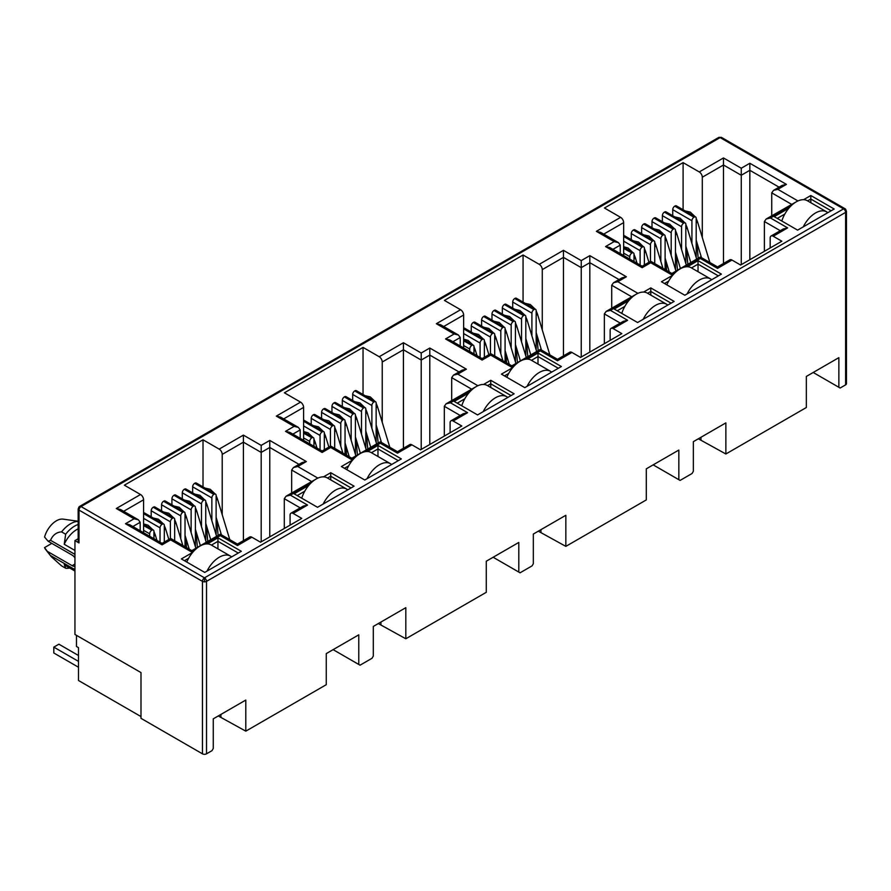 <?xml version="1.0" encoding="UTF-8"?>
<svg xmlns="http://www.w3.org/2000/svg" width="891" height="891" viewBox="0 0 891 891"><rect width="100%" height="100%" fill="white"/><g stroke="black" fill="none" stroke-linecap="round" stroke-linejoin="round"><path stroke-width="1.34" d="M844.946 208.694L721.565 137.459A2.873 1.659 120 0 0 720.128 137.593L843.577 208.873A2.873 1.659 -60 0 1 845.013 208.728L846.45 211.212A2.873 1.659 180 0 1 845.604 212.392A2.873 1.659 -120 0 0 843.577 208.873L204.484 577.847A2.873 1.659 120 0 0 202.457 581.366L202.457 753.831L140.99 718.335L140.99 672.582L74.944 634.448L74.944 540.592L78.163 538.732M204.484 577.847A2.873 1.659 60 0 1 206.523 581.366A2.873 1.659 180 0 1 204.484 581.845L204.484 577.847L81.036 506.567L720.128 137.593A2.873 1.659 -120 0 0 718.692 137.459L79.6 506.433A2.873 1.659 60 0 1 81.036 506.567A2.873 1.659 120 0 0 79.009 510.086A2.873 1.659 180 0 1 78.163 508.917L78.163 541.773A2.873 1.659 -0 0 0 79.009 542.942L74.944 540.592M74.944 557.833A6.471 3.731 -120 0 0 72.149 555.115L48.147 541.26L50.531 540.291C52.847 534.99 56.534 532.183 61.59 531.882L65.656 534.232L64.241 544.29L74.944 550.46M846.45 211.212L846.45 383.676A2.873 1.659 180 0 1 845.604 384.856L840.124 388.019L813.193 372.471M838.854 387.284L838.854 357.659L806.344 376.436L806.344 407.521L725.864 453.987L725.864 422.891L693.354 441.669L693.354 471.294L692.084 473.489L680.1 480.416L678.831 479.681L678.831 450.055L646.309 468.822L646.309 499.918L565.841 546.372L565.841 515.288L533.33 534.054L533.33 563.68L532.061 565.885L520.066 572.802L518.796 572.067L518.796 542.441L486.286 561.219L486.286 592.303L405.817 638.769L405.817 607.673L373.307 626.451L373.307 656.066L372.037 658.271L360.042 665.187L358.772 664.463L358.772 634.837L326.262 653.604L326.262 684.7L245.793 731.155L245.793 700.07L213.272 718.837L213.272 748.462L212.002 750.656L206.523 753.831A2.873 1.659 180 0 1 202.457 753.831M725.864 453.987L698.332 438.784M700.972 439.608L700.972 437.269M678.831 479.681L653.17 464.868M565.841 546.372L538.309 531.181M540.948 532.005L540.948 529.655M518.796 572.067L493.146 557.254M405.817 638.769L378.285 623.566M380.925 624.391L380.925 622.052M358.772 664.463L333.123 649.65M245.793 731.155L218.262 715.963M220.901 716.787L220.901 714.437M764.378 251.318L764.378 221.514L780.282 230.691M698.165 258.279L696.907 242.541M683.096 209.741L683.096 162.619L699.246 171.941A4.31 2.484 60 0 1 702.297 177.22L702.297 237.518M623.655 255.539L623.655 222.627A4.31 2.484 -120 0 0 620.604 217.348L604.454 208.015L683.096 162.619M604.354 343.703L604.354 313.899L620.259 323.088M538.142 350.664L536.883 334.927M523.062 302.138L523.062 255.004L539.222 264.337A4.31 2.484 60 0 1 542.274 269.617L542.274 329.915M463.632 347.935L463.632 315.013A4.31 2.484 -120 0 0 460.58 309.734L444.42 300.412L523.062 255.004M444.319 436.1L444.319 406.296L460.235 415.473M378.118 443.061L376.86 427.312M363.038 394.524L363.038 347.401L379.198 356.723A4.31 2.484 60 0 1 382.239 362.002L382.239 422.301M303.597 440.321L303.597 407.41A4.31 2.484 -120 0 0 300.557 402.131L284.396 392.797L363.038 347.401M284.296 528.486L284.296 498.682L300.2 507.87M218.095 535.446L216.836 519.709M203.014 486.92L203.014 439.786L219.164 449.109A4.31 2.484 60 0 1 222.215 454.388L222.215 514.697M143.574 532.718L143.574 499.795A4.31 2.484 -120 0 0 140.522 494.516L124.372 485.194L203.014 439.786M323.511 476.863L330.728 472.698L354.095 486.185L317.519 507.302L294.153 493.814L308.787 485.361M803.593 199.684L810.81 195.519L834.176 209.017L797.601 230.134L774.234 216.647L788.858 208.193M687.462 266.743L698.032 260.64L721.398 274.127L684.823 295.244L661.456 281.756L672.727 275.241M770.169 247.965L770.169 237.997A4.31 2.484 60 0 1 771.06 236.026A4.31 2.484 60 0 1 773.221 236.238L781.852 241.227L740.599 265.039L731.968 260.049A4.31 2.484 -120 0 0 729.807 259.838L717.533 266.921L700.371 257.009L671.87 273.459L650.731 261.263L642.144 266.22L609.878 247.587L605.568 246.562L614.155 241.606L618.465 242.63L620.247 245.125L620.247 253.579M610.146 340.362L610.146 330.383A4.31 2.484 60 0 1 611.037 328.411A4.31 2.484 60 0 1 613.186 328.623L621.829 333.613L580.576 357.425L571.933 352.446A4.31 2.484 -120 0 0 569.783 352.223L557.51 359.318L540.336 349.395L511.835 365.856L490.707 353.649L482.12 358.605L449.855 339.983L445.545 338.948L454.132 333.991L458.442 335.027L460.224 337.511L460.224 345.964M527.439 359.129L537.997 353.025L561.375 366.524L524.799 387.641L501.421 374.142L512.704 367.638M643.569 292.081L650.786 287.916L674.153 301.403L637.577 322.52L614.2 309.032L628.834 300.59M450.111 432.748L450.111 422.78A4.31 2.484 60 0 1 451.002 420.797A4.31 2.484 60 0 1 453.163 421.02L461.805 425.998L420.552 449.821L411.909 444.832A4.31 2.484 -120 0 0 409.76 444.62L397.486 451.704L380.312 441.791L351.811 458.241L330.684 446.046L322.096 451.002L289.831 432.369L285.521 431.344L294.097 426.377L298.407 427.413L300.2 429.908L300.2 438.361M367.404 451.514L377.973 445.422L401.34 458.91L364.764 480.026L341.398 466.539L352.68 460.023M483.546 384.466L490.752 380.301L514.129 393.8L477.543 414.916L454.176 401.418L468.811 392.976M290.087 525.144L290.087 515.165A4.31 2.484 60 0 1 290.978 513.194A4.31 2.484 60 0 1 293.139 513.405L301.771 518.395L260.528 542.207L251.886 537.217A4.31 2.484 -120 0 0 249.725 537.006L237.463 544.089L220.289 534.177L191.788 550.638L170.649 538.431L162.062 543.387L129.796 524.766L125.486 523.73L134.073 518.774L138.383 519.798L140.177 522.293L140.177 530.746M207.38 543.911L217.95 537.808L241.316 551.295L204.741 572.423L181.374 558.924L192.645 552.42M731.968 260.049L717.533 268.38C717.533 266.487 717.533 266.487 717.533 268.38C717.533 266.487 717.533 266.487 717.533 268.38L700.371 258.468C700.371 256.563 700.371 256.563 700.371 258.468L685.925 266.81M771.06 236.026L783.334 228.931L787.644 227.907L773.221 236.238M790.406 206.489L770.47 217.994L766.16 219.019L764.378 221.514M140.99 716.576L78.497 680.501L78.497 647.657L76.47 646.476L76.47 635.339M699.246 171.941L723.481 157.952L723.481 263.491M672.727 215.733L672.727 209.663L691.928 220.745L691.928 243.51M691.928 220.745A2.873 1.659 -60 0 1 693.966 217.226L694.167 217.114A2.873 1.659 -60 0 1 695.604 216.97L676.403 205.877A2.873 1.659 120 0 0 674.966 206.021L674.765 206.144A2.873 1.659 120 0 0 672.727 209.663M623.655 241.16L640.117 250.661A2.873 1.659 -60 0 1 642.144 247.141L642.344 247.03A2.873 1.659 -60 0 1 643.781 246.885L624.58 235.803A2.873 1.659 120 0 0 623.655 235.725M631.274 239.668L631.274 233.598L650.475 244.68L650.475 261.408M650.475 244.68A2.873 1.659 -60 0 1 652.513 241.16L652.713 241.049A2.873 1.659 -60 0 1 654.15 240.904L634.949 229.811A2.873 1.659 120 0 0 633.512 229.956L633.312 230.078A2.873 1.659 120 0 0 631.274 233.598M641.643 233.676L641.643 227.617L660.844 238.699L660.844 261.453M660.844 238.699A2.873 1.659 -60 0 1 662.871 235.179L663.082 235.057A2.873 1.659 -60 0 1 664.519 234.923L645.307 223.83A2.873 1.659 120 0 0 643.87 223.975L643.67 224.087A2.873 1.659 120 0 0 641.643 227.617M652 227.695L652 221.625L671.201 232.718L671.201 255.472M671.201 232.718A2.873 1.659 -60 0 1 673.24 229.199L673.44 229.076A2.873 1.659 -60 0 1 674.877 228.931L655.676 217.85A2.873 1.659 120 0 0 654.239 217.994L654.039 218.106A2.873 1.659 120 0 0 652 221.625M662.369 221.714L662.369 215.644L681.57 226.737L681.57 249.491M681.57 226.737A2.873 1.659 -60 0 1 683.597 223.207L683.809 223.095A2.873 1.659 -60 0 1 685.246 222.95L666.034 211.869A2.873 1.659 120 0 0 664.597 212.013L664.396 212.125A2.873 1.659 120 0 0 662.369 215.644M571.933 352.446L557.51 360.766C557.51 358.873 557.51 358.873 557.51 360.766C557.51 358.873 557.51 358.873 557.51 360.766L540.336 350.854C540.336 348.96 540.336 348.96 540.336 350.854L525.89 359.196M611.037 328.411L623.31 321.328L627.62 320.292L613.186 328.623M630.371 298.875L610.446 310.38L606.136 311.416L604.354 313.899M539.222 264.337L563.457 250.338L563.457 355.877M512.704 308.119L512.704 302.049L531.905 313.142L531.905 335.896M531.905 313.142A2.873 1.659 -60 0 1 533.943 309.623L534.143 309.5A2.873 1.659 -60 0 1 535.58 309.355L516.379 298.273A2.873 1.659 120 0 0 514.942 298.418L514.731 298.53A2.873 1.659 120 0 0 512.704 302.049M463.632 333.557L480.093 343.057A2.873 1.659 -60 0 1 482.12 339.538L482.321 339.415A2.873 1.659 -60 0 1 483.757 339.282L464.556 328.189A2.873 1.659 120 0 0 463.632 328.111M471.25 332.053L471.25 325.983L490.451 337.076L490.451 353.794M490.451 337.076A2.873 1.659 -60 0 1 492.478 333.557L492.69 333.434A2.873 1.659 -60 0 1 494.126 333.29L474.925 322.208A2.873 1.659 120 0 0 473.489 322.353L473.277 322.464A2.873 1.659 120 0 0 471.25 325.983M481.608 326.073L481.608 320.003L500.82 331.084L500.82 353.85M500.82 331.084A2.873 1.659 -60 0 1 502.847 327.565L503.047 327.454A2.873 1.659 -60 0 1 504.484 327.309L485.283 316.227A2.873 1.659 120 0 0 483.846 316.361L483.646 316.483A2.873 1.659 120 0 0 481.608 320.003M491.977 320.081L491.977 314.022L511.178 325.104L511.178 347.858M511.178 325.104A2.873 1.659 -60 0 1 513.216 321.584L513.416 321.473A2.873 1.659 -60 0 1 514.853 321.328L495.652 310.235A2.873 1.659 120 0 0 494.215 310.38L494.004 310.502A2.873 1.659 120 0 0 491.977 314.022M502.335 314.1L502.335 308.03L521.547 319.123L521.547 341.877M521.547 319.123A2.873 1.659 -60 0 1 523.574 315.603L523.774 315.481A2.873 1.659 -60 0 1 525.211 315.347L506.01 304.254A2.873 1.659 120 0 0 504.573 304.399L504.373 304.51A2.873 1.659 120 0 0 502.335 308.03M411.909 444.832L397.486 453.163C397.486 451.258 397.486 451.258 397.486 453.163C397.486 451.258 397.486 451.258 397.486 453.163L380.312 443.25C380.312 441.346 380.312 441.346 380.312 443.25L365.867 451.581M451.002 420.797L463.275 413.714L467.586 412.689L453.163 421.02M470.348 391.26L450.423 402.777L446.113 403.801L444.319 406.296M379.198 356.723L403.423 342.734L403.423 448.273M352.68 400.505L352.68 394.446L371.881 405.528L371.881 428.281M371.881 405.528A2.873 1.659 -60 0 1 373.908 402.008L374.12 401.897A2.873 1.659 -60 0 1 375.556 401.752L356.344 390.659A2.873 1.659 120 0 0 354.908 390.804L354.707 390.926A2.873 1.659 120 0 0 352.68 394.446M303.597 425.943L320.058 435.443A2.873 1.659 -60 0 1 322.096 431.923L322.297 431.812A2.873 1.659 -60 0 1 323.734 431.667L304.533 420.585A2.873 1.659 120 0 0 303.597 420.507M311.226 424.439L311.226 418.38L330.427 429.462L330.427 446.191M330.427 429.462A2.873 1.659 -60 0 1 332.454 425.943L332.655 425.831A2.873 1.659 -60 0 1 334.103 425.686L314.891 414.593A2.873 1.659 120 0 0 313.454 414.738L313.253 414.861A2.873 1.659 120 0 0 311.226 418.38M321.584 418.458L321.584 412.388L340.785 423.481L340.785 446.235M340.785 423.481A2.873 1.659 -60 0 1 342.823 419.962L343.024 419.839A2.873 1.659 -60 0 1 344.461 419.694L325.26 408.613A2.873 1.659 120 0 0 323.823 408.757L323.622 408.869A2.873 1.659 120 0 0 321.584 412.388M331.953 412.477L331.953 406.407L351.154 417.5L351.154 440.254M351.154 417.5A2.873 1.659 -60 0 1 353.181 413.981L353.393 413.858A2.873 1.659 -60 0 1 354.83 413.714L335.617 402.632A2.873 1.659 120 0 0 334.181 402.777L333.98 402.888A2.873 1.659 120 0 0 331.953 406.407M342.311 406.496L342.311 400.427L361.512 411.508L361.512 434.273M361.512 411.508A2.873 1.659 -60 0 1 363.55 407.989L363.751 407.878A2.873 1.659 -60 0 1 365.187 407.733L345.986 396.651A2.873 1.659 120 0 0 344.55 396.785L344.349 396.907A2.873 1.659 120 0 0 342.311 400.427M251.886 537.217L237.463 545.548C237.463 543.655 237.463 543.655 237.463 545.548C237.463 543.655 237.463 543.655 237.463 545.548L220.289 535.636C220.289 533.742 220.289 533.742 220.289 535.636L205.843 543.978M290.978 513.194L303.252 506.11L307.562 505.074L293.139 513.405M310.324 483.657L290.388 495.162L286.078 496.198L284.296 498.682M219.164 449.109L243.399 435.12L243.399 540.659M192.645 492.901L192.645 486.831L211.858 497.924L211.858 520.678M211.858 497.924A2.873 1.659 -60 0 1 213.885 494.405L214.085 494.282A2.873 1.659 -60 0 1 215.522 494.137L196.321 483.056A2.873 1.659 120 0 0 194.884 483.2L194.684 483.312A2.873 1.659 120 0 0 192.645 486.831M143.574 518.328L160.035 527.84A2.873 1.659 -60 0 1 162.062 524.32L162.273 524.198A2.873 1.659 -60 0 1 163.71 524.053L144.509 512.971A2.873 1.659 120 0 0 143.574 512.893M151.192 516.836L151.192 510.766L170.404 521.848L170.404 538.576M170.404 521.848A2.873 1.659 -60 0 1 172.431 518.328L172.631 518.217A2.873 1.659 -60 0 1 174.068 518.072L154.867 506.99A2.873 1.659 120 0 0 153.43 507.124L153.23 507.246A2.873 1.659 120 0 0 151.192 510.766M161.561 510.855L161.561 504.785L180.762 515.867L180.762 538.632M180.762 515.867A2.873 1.659 -60 0 1 182.8 512.347L183 512.236A2.873 1.659 -60 0 1 184.437 512.091L165.236 500.998A2.873 1.659 120 0 0 163.799 501.143L163.588 501.265A2.873 1.659 120 0 0 161.561 504.785M171.918 504.863L171.918 498.804L191.131 509.886L191.131 532.64M191.131 509.886A2.873 1.659 -60 0 1 193.158 506.366L193.358 506.244A2.873 1.659 -60 0 1 194.795 506.11L175.594 495.017A2.873 1.659 120 0 0 174.157 495.162L173.957 495.285A2.873 1.659 120 0 0 171.918 498.804M182.287 498.882L182.287 492.812L201.489 503.905L201.489 526.659M201.489 503.905A2.873 1.659 -60 0 1 203.527 500.386L203.727 500.263A2.873 1.659 -60 0 1 205.164 500.118L185.963 489.036A2.873 1.659 120 0 0 184.526 489.181L184.314 489.293A2.873 1.659 120 0 0 182.287 492.812M330.728 472.698L330.728 476.217L351.054 487.945M297.204 495.574L304.755 491.208M327.554 478.055L330.728 476.217L330.728 479.881M810.81 195.519L810.81 199.038L831.125 210.777M777.275 218.406L784.837 214.04M807.625 200.876L810.81 199.038L810.81 202.714M698.032 260.64L698.032 264.159L718.346 275.887M664.497 283.516L668.707 281.088M691.494 267.924L698.032 264.159L698.032 271.699M795.93 202.012L766.16 219.019M723.481 157.952L741.256 168.221L749.843 163.265L786.419 184.381L777.843 189.338L773.533 190.362L771.74 192.857L791.609 204.329M786.419 184.381L782.109 185.406L773.533 190.362M749.843 163.265L749.843 259.704M741.256 168.221L741.256 264.66M614.155 241.606L596.369 231.337L600.679 232.362L618.465 242.63M674.264 273.537L671.87 274.918C671.87 273.025 671.87 273.025 671.87 274.918C671.87 273.025 671.87 273.025 671.87 274.918L650.731 262.722C650.731 260.818 650.731 260.818 650.731 262.722L642.144 267.679C642.144 265.774 642.144 265.774 642.144 267.679C642.144 265.774 642.144 265.774 642.144 267.679L605.568 246.562M635.907 294.398L606.136 311.416M563.457 250.338L581.233 260.606L589.82 255.65L626.395 276.767L617.808 281.723L613.498 282.759L611.716 285.243L631.585 296.714M626.395 276.767L622.085 277.803L613.498 282.759M589.82 255.65L589.82 352.09M581.233 260.606L581.233 357.046M454.132 333.991L436.345 323.723L440.655 324.758L458.442 335.027M514.241 365.923L511.835 367.315C511.835 365.41 511.835 365.41 511.835 367.315C511.835 365.41 511.835 365.41 511.835 367.315L490.707 355.108C490.707 353.215 490.707 353.215 490.707 355.108L482.12 360.064C482.12 358.171 482.12 358.171 482.12 360.064C482.12 358.171 482.12 358.171 482.12 360.064L445.545 338.948M537.997 353.025L537.997 356.545L558.323 368.284M504.473 375.902L508.672 373.474M531.47 360.32L537.997 356.545L537.997 364.085M650.786 287.916L650.786 291.435L671.101 303.163M617.251 310.792L624.814 306.426M647.601 293.273L650.786 291.435L650.786 295.11M475.872 386.783L446.113 403.801M403.423 342.734L421.209 353.003L429.796 348.036L466.372 369.164L457.785 374.12L453.474 375.144L451.692 377.639L471.562 389.111M466.372 369.164L462.061 370.188L453.474 375.144M429.796 348.036L429.796 444.486M421.209 353.003L421.209 449.443M294.097 426.377L276.321 416.119L280.632 417.144L298.407 427.413M354.217 458.319L351.811 459.7C351.811 457.807 351.811 457.807 351.811 459.7C351.811 457.807 351.811 457.807 351.811 459.7L330.684 447.505C330.684 445.6 330.684 445.6 330.684 447.505L322.096 452.461C322.096 450.556 322.096 450.556 322.096 452.461C322.096 450.556 322.096 450.556 322.096 452.461L285.521 431.344M377.973 445.422L377.973 448.941L398.299 460.669M344.449 468.298L348.648 465.87M371.447 452.706L377.973 448.941L377.973 456.482M490.752 380.301L490.752 383.821L511.078 395.559M457.228 403.178L464.779 398.823M487.577 385.658L490.752 383.821L490.752 387.496M315.848 479.18L286.078 496.198M243.399 435.12L261.186 445.389L269.773 440.432L306.348 461.549L297.761 466.505L293.451 467.541L291.658 470.025L311.538 481.496M306.348 461.549L302.038 462.585L293.451 467.541M269.773 440.432L269.773 536.872M261.186 445.389L261.186 541.828M134.073 518.774L116.298 508.505L120.608 509.541L138.383 519.798M194.193 550.705L191.788 552.097C191.788 550.192 191.788 550.192 191.788 552.097C191.788 550.192 191.788 550.192 191.788 552.097L170.649 539.89C170.649 537.997 170.649 537.997 170.649 539.89L162.062 544.846C162.062 542.953 162.062 542.953 162.062 544.846C162.062 542.953 162.062 542.953 162.062 544.846L125.486 523.73M217.95 537.808L217.95 541.327L238.276 553.055M184.415 560.684L188.625 558.256M211.412 545.103L217.95 541.327L217.95 548.867M771.74 215.8L771.74 192.857M143.574 530.301L149.677 533.82L149.677 536.237M164.3 542.096L164.3 525.378A2.873 1.659 -60 0 0 163.71 524.053M185.027 546.729L185.027 513.405A2.873 1.659 -60 0 0 184.437 512.091M186.531 547.597L185.74 537.663M205.754 540.737L205.754 501.444A2.873 1.659 -60 0 0 205.164 500.118M207.726 541.427L206.467 525.69M303.597 437.904L309.7 441.435L309.7 443.841M324.324 449.71L324.324 432.981A2.873 1.659 -60 0 0 323.734 431.667M345.051 454.343L345.051 421.02A2.873 1.659 -60 0 0 344.461 419.694M346.566 455.212L345.764 445.266M365.778 448.34L365.778 409.047A2.873 1.659 -60 0 0 365.187 407.733M367.749 449.042L366.491 433.304M463.632 345.519L469.724 349.038L469.724 351.455M484.359 357.313L484.359 340.596A2.873 1.659 -60 0 0 483.757 339.282M505.086 361.958L505.086 328.623A2.873 1.659 -60 0 0 504.484 327.309M506.589 362.826L505.787 352.881M525.813 355.955L525.813 316.661A2.873 1.659 -60 0 0 525.211 315.347M527.784 356.645L526.514 340.908M623.655 253.133L629.748 256.653L629.748 259.058M644.382 264.928L644.382 248.199A2.873 1.659 -60 0 0 643.781 246.885M665.109 269.561L665.109 236.238A2.873 1.659 -60 0 0 664.519 234.923M666.613 270.43L665.822 260.484M685.836 263.558L685.836 224.265A2.873 1.659 -60 0 0 685.246 222.95M687.807 264.259L686.549 248.522M696.194 257.577L696.194 218.284A2.873 1.659 -60 0 0 695.604 216.97M677.438 270.24L676.18 254.503M675.467 269.539L675.467 230.257A2.873 1.659 -60 0 0 674.877 228.931M654.74 263.58L654.74 242.218A2.873 1.659 -60 0 0 654.15 240.904M640.117 250.661L640.117 265.05M634.013 261.531L634.013 254.18A2.873 1.659 -60 0 0 633.423 252.866A2.873 1.659 -60 0 0 631.986 253.011L623.655 248.433M611.716 308.186L611.716 285.243M536.17 349.963L536.17 310.681A2.873 1.659 -60 0 0 535.58 309.355M517.415 362.637L516.156 346.889M515.443 361.935L515.443 322.642A2.873 1.659 -60 0 0 514.853 321.328M494.717 355.966L494.717 334.604A2.873 1.659 -60 0 0 494.126 333.29M480.093 343.057L480.093 357.436M473.99 353.916L473.99 346.577A2.873 1.659 -60 0 0 473.399 345.262A2.873 1.659 -60 0 0 471.963 345.407L463.632 340.83M451.692 400.582L451.692 377.639M376.147 442.359L376.147 403.066A2.873 1.659 -60 0 0 375.556 401.752M357.391 455.023L356.133 439.285M355.42 454.321L355.42 415.028A2.873 1.659 -60 0 0 354.83 413.714M334.693 448.362L334.693 427.001A2.873 1.659 -60 0 0 334.103 425.686M320.058 435.443L320.058 449.821M313.966 446.302L313.966 438.962A2.873 1.659 -60 0 0 313.365 437.648A2.873 1.659 -60 0 0 311.928 437.793L303.597 433.215M291.658 492.968L291.658 470.025M216.123 534.745L216.123 495.452A2.873 1.659 -60 0 0 215.522 494.137M197.368 547.419L196.098 531.671M195.396 546.718L195.396 507.425A2.873 1.659 -60 0 0 194.795 506.11M174.669 540.748L174.669 519.386A2.873 1.659 -60 0 0 174.068 518.072M160.035 527.84L160.035 542.218M153.943 538.699L153.943 531.359A2.873 1.659 -60 0 0 153.341 530.045A2.873 1.659 -60 0 0 151.904 530.178L143.574 525.612M74.944 570.685L64.241 564.504A21.551 12.441 120 0 0 65.945 565.863L74.944 571.053M78.163 528.842A21.551 12.441 120 0 0 64.241 544.29M149.677 533.82A2.873 1.659 -60 0 1 151.704 530.301M309.7 441.435A2.873 1.659 -60 0 1 311.727 437.904M469.724 349.038A2.873 1.659 -60 0 1 471.751 345.519M629.748 256.653A2.873 1.659 -60 0 1 631.786 253.133M64.241 564.504L65.656 568.235A24.425 14.1 120 0 0 69.654 568.001M78.163 524.476A24.425 14.1 120 0 0 65.656 534.232M65.656 568.235L61.59 565.896L51.244 556.641L44.55 547.586A17.965 10.369 120 0 0 45.608 549.435L51.244 556.641M78.163 521.38A24.425 14.1 120 0 0 61.59 531.882M78.163 521.246L63.105 519.141A17.965 10.369 120 0 0 44.55 537.028L48.147 541.26M51.823 543.376L44.55 547.586M74.944 564.059L72.149 565.674L48.147 551.819M74.944 569.627L50.531 555.538M50.531 540.291L74.944 554.38M72.149 565.674A6.471 3.731 -120 0 0 74.944 566.186M803.248 226.871A22.275 12.864 -60 0 1 815.532 212.971A22.275 12.864 -60 0 1 826.67 211.869L807.369 200.731A22.275 12.864 120 0 0 796.231 201.834A22.275 12.864 120 0 0 781.808 221.024M826.67 211.869A22.275 12.864 -60 0 1 827.817 212.693M687.117 293.919A22.275 12.864 -60 0 1 699.402 280.019A22.275 12.864 -60 0 1 710.539 278.916L691.227 267.779A22.275 12.864 120 0 0 680.1 268.882A22.275 12.864 120 0 0 666.847 284.875M710.539 278.916A22.275 12.864 -60 0 1 711.686 279.741M527.093 386.315A22.275 12.864 -60 0 1 539.378 372.416A22.275 12.864 -60 0 1 550.504 371.313L531.203 360.164A22.275 12.864 120 0 0 520.066 361.267A22.275 12.864 120 0 0 506.823 377.261M550.504 371.313A22.275 12.864 -60 0 1 551.663 372.126M367.059 478.701A22.275 12.864 -60 0 1 379.343 464.801A22.275 12.864 -60 0 1 390.481 463.699L371.179 452.561A22.275 12.864 120 0 0 360.042 453.664A22.275 12.864 120 0 0 346.799 469.657M390.481 463.699A22.275 12.864 -60 0 1 391.628 464.523M207.035 571.086A22.275 12.864 -60 0 1 219.32 557.198A22.275 12.864 -60 0 1 230.457 556.095L211.156 544.947A22.275 12.864 120 0 0 200.018 546.049A22.275 12.864 120 0 0 186.776 562.043M230.457 556.095A22.275 12.864 -60 0 1 231.604 556.908M78.497 655.509L58.884 644.193L53.805 647.122L78.497 661.378M78.497 667.248L53.805 652.992L53.805 647.122M643.224 319.268A22.275 12.864 -60 0 1 655.509 305.368A22.275 12.864 -60 0 1 666.646 304.265L647.334 293.117A22.275 12.864 120 0 0 636.207 294.219A22.275 12.864 120 0 0 621.784 313.409M666.646 304.265A22.275 12.864 -60 0 1 667.793 305.078M483.2 411.653A22.275 12.864 -60 0 1 495.485 397.754A22.275 12.864 -60 0 1 506.611 396.651L487.31 385.502A22.275 12.864 120 0 0 476.173 386.605A22.275 12.864 120 0 0 461.761 405.795M506.611 396.651A22.275 12.864 -60 0 1 507.77 397.464M323.166 504.039A22.275 12.864 -60 0 1 335.45 490.15A22.275 12.864 -60 0 1 346.588 489.048L327.287 477.899A22.275 12.864 120 0 0 316.149 479.002A22.275 12.864 120 0 0 301.737 498.192M346.588 489.048A22.275 12.864 -60 0 1 347.735 489.861M845.013 208.728A2.873 2.35 120 0 1 845.604 212.392L206.523 581.366L206.523 753.831M204.484 581.845A2.873 1.659 180 0 1 202.457 581.366L79.009 510.086A2.873 2.35 60 0 1 79.6 506.433L78.163 508.917M845.604 384.856L845.604 212.392M79.009 542.942L79.009 510.086M596.369 231.337L620.604 217.348M777.843 189.338L797.946 200.943M770.47 217.994L787.644 227.907M436.345 323.723L460.58 309.734M617.808 281.723L637.923 293.339M610.446 310.38L627.62 320.292M276.321 416.119L300.557 402.131M457.785 374.12L477.899 385.725M450.423 402.777L467.586 412.689M116.298 508.505L140.522 494.516M297.761 466.505L317.864 478.122M290.388 495.162L307.562 505.074M702.297 177.22L723.481 164.991L741.256 175.26L749.843 170.304L779.068 187.166M603.73 234.121L623.655 222.627M542.274 269.617L563.457 257.376L581.233 267.645L589.82 262.689L619.033 279.562M443.707 326.518L463.632 315.013M382.239 362.002L403.423 349.773L421.209 360.042L429.796 355.086L459.01 371.948M283.683 418.904L303.597 407.41M222.215 454.388L243.399 442.159L261.186 452.428L269.773 447.471L298.986 464.345M123.649 511.3L143.574 499.795M612.93 249.346L620.247 245.125M452.906 341.743L460.224 337.511M292.872 434.129L300.2 429.908M132.848 526.525L140.177 522.293M143.574 513.405L162.273 524.198M172.431 518.328L153.23 507.246M163.799 501.143L183 512.236M193.158 506.366L173.957 495.285M184.526 489.181L203.727 500.263M213.885 494.405L194.684 483.312M303.597 421.02L322.297 431.812M332.454 425.943L313.253 414.861M323.823 408.757L343.024 419.839M353.181 413.981L333.98 402.888M344.55 396.785L363.751 407.878M373.908 402.008L354.707 390.926M463.632 328.623L482.321 339.415M492.478 333.557L473.277 322.464M483.846 316.361L503.047 327.454M513.216 321.584L494.004 310.502M504.573 304.399L523.774 315.481M533.943 309.623L514.731 298.53M623.655 236.238L642.344 247.03M652.513 241.16L633.312 230.078M643.87 223.975L663.082 235.057M673.24 229.199L654.039 218.106M664.597 212.013L683.809 223.095M693.966 217.226L674.765 206.144M674.966 206.021L694.167 217.114M683.597 223.207L664.396 212.125M654.239 217.994L673.44 229.076M662.871 235.179L643.67 224.087M633.512 229.956L652.713 241.049M642.144 247.141L623.655 236.471M623.655 248.199L631.986 253.011M514.942 298.418L534.143 309.5M523.574 315.603L504.373 304.51M494.215 310.38L513.416 321.473M502.847 327.565L483.646 316.483M473.489 322.353L492.69 333.434M482.12 339.538L463.632 328.857M463.632 340.596L471.963 345.407M354.908 390.804L374.12 401.897M363.55 407.989L344.349 396.907M334.181 402.777L353.393 413.858M342.823 419.962L323.622 408.869M313.454 414.738L332.655 425.831M322.096 431.923L303.597 421.254M303.597 432.981L311.928 437.793M194.884 483.2L214.085 494.282M203.527 500.386L184.314 489.293M174.157 495.162L193.358 506.244M182.8 512.347L163.588 501.265M153.43 507.124L172.631 518.217M162.062 524.32L143.574 513.639M143.574 525.378L151.904 530.178M685.836 224.499L687.095 227.539A3.308 1.014 163.1 0 1 686.081 228.686A3.308 1.014 163.1 0 1 685.836 228.82M675.467 230.479L676.726 233.52A3.308 1.014 163.1 0 1 675.712 234.667A3.308 1.014 163.1 0 1 675.467 234.801M665.109 236.46L666.368 239.512A3.308 1.014 163.1 0 1 665.354 240.659A3.308 1.014 163.1 0 1 665.109 240.793M654.74 242.452L655.999 245.493A3.308 1.014 163.1 0 1 654.985 246.64A3.308 1.014 163.1 0 1 654.74 246.774M644.382 248.433L645.641 251.474A3.308 1.014 163.1 0 1 644.627 252.621A3.308 1.014 163.1 0 1 644.382 252.754M634.013 254.414L635.272 257.454A3.308 1.014 163.1 0 1 634.258 258.602A3.308 1.014 163.1 0 1 634.013 258.735M696.194 218.518L697.453 221.558A3.308 1.014 163.1 0 1 696.439 222.705A3.308 1.014 163.1 0 1 696.194 222.839M525.813 316.884L527.06 319.936A3.308 1.014 163.1 0 1 526.058 321.083A3.308 1.014 163.1 0 1 525.813 321.217M515.443 322.876L516.702 325.917A3.308 1.014 163.1 0 1 515.689 327.064A3.308 1.014 163.1 0 1 515.443 327.197M505.086 328.857L506.333 331.897A3.308 1.014 163.1 0 1 505.331 333.045A3.308 1.014 163.1 0 1 505.086 333.178M494.717 334.838L495.975 337.878A3.308 1.014 163.1 0 1 494.962 339.025A3.308 1.014 163.1 0 1 494.717 339.159M484.359 340.819L485.606 343.87A3.308 1.014 163.1 0 1 484.604 345.017A3.308 1.014 163.1 0 1 484.359 345.151M473.99 346.811L475.248 349.851A3.308 1.014 163.1 0 1 474.235 350.998A3.308 1.014 163.1 0 1 473.99 351.132M536.17 310.903L537.429 313.944A3.308 1.014 163.1 0 1 536.415 315.091A3.308 1.014 163.1 0 1 536.17 315.225M365.778 409.281L367.036 412.321A3.308 1.014 163.1 0 1 366.023 413.469A3.308 1.014 163.1 0 1 365.778 413.602M355.42 415.262L356.678 418.302A3.308 1.014 163.1 0 1 355.665 419.449A3.308 1.014 163.1 0 1 355.42 419.583M345.051 421.243L346.309 424.294A3.308 1.014 163.1 0 1 345.296 425.441A3.308 1.014 163.1 0 1 345.051 425.575M334.693 427.223L335.952 430.275A3.308 1.014 163.1 0 1 334.938 431.422A3.308 1.014 163.1 0 1 334.693 431.556M324.324 433.215L325.583 436.256A3.308 1.014 163.1 0 1 324.569 437.403A3.308 1.014 163.1 0 1 324.324 437.537M313.966 439.196L315.225 442.237A3.308 1.014 163.1 0 1 314.211 443.384A3.308 1.014 163.1 0 1 313.966 443.518M376.147 403.3L377.405 406.341A3.308 1.014 163.1 0 1 376.392 407.488A3.308 1.014 163.1 0 1 376.147 407.621M205.754 501.666L207.013 504.718A3.308 1.014 163.1 0 1 205.999 505.865A3.308 1.014 163.1 0 1 205.754 505.999M195.396 507.647L196.644 510.699A3.308 1.014 163.1 0 1 195.641 511.846A3.308 1.014 163.1 0 1 195.396 511.98M185.027 513.639L186.286 516.68A3.308 1.014 163.1 0 1 185.272 517.827A3.308 1.014 163.1 0 1 185.027 517.961M174.669 519.62L175.917 522.661A3.308 1.014 163.1 0 1 174.914 523.808A3.308 1.014 163.1 0 1 174.669 523.941M164.3 525.601L165.559 528.641A3.308 1.014 163.1 0 1 164.545 529.789A3.308 1.014 163.1 0 1 164.3 529.922M153.943 531.582L155.19 534.633A3.308 1.014 163.1 0 1 154.188 535.781A3.308 1.014 163.1 0 1 153.943 535.914M216.123 495.686L217.371 498.726A3.308 1.014 163.1 0 1 216.368 499.873A3.308 1.014 163.1 0 1 216.123 500.007M721.565 137.459L718.692 137.459M623.655 247.23L633.423 252.866M463.632 339.616L473.399 345.262M303.597 432.012L313.365 437.648M143.574 524.398L153.341 530.045M674.743 216.892L679.967 218.106L684.722 222.65M685.836 246.183L690.792 262.533M687.095 227.539L696.673 259.136M664.374 222.873L669.609 224.098L674.353 228.631M675.467 252.164L680.434 268.514M676.726 233.52L686.315 265.128M654.016 228.853L659.24 230.078L663.995 234.623M665.109 258.145L669.308 271.989M666.368 239.512L675.946 271.109M643.647 234.834L648.882 236.059L653.626 240.603M655.999 245.493L662.915 268.291M633.289 240.826L638.513 242.04L643.269 246.584M645.641 251.474L648.926 262.31M623.655 246.751L628.155 248.032L632.9 252.565M635.272 257.454L637.032 263.268M685.101 210.911L690.336 212.125L695.08 216.669M696.194 240.191L701.495 257.666M697.453 221.558L709.871 262.5M514.708 309.277L519.943 310.502L524.699 315.046M525.813 338.569L530.769 354.919M527.06 319.936L536.649 351.533M504.351 315.258L509.585 316.483L514.33 321.027M515.443 344.55L520.411 360.911M516.702 325.917L526.28 357.514M493.982 321.25L499.216 322.464L503.972 327.008M505.086 350.531L509.284 364.374M506.333 331.897L515.922 363.495M483.624 327.231L488.847 328.456L493.603 332.989M495.975 337.878L502.892 360.688M473.255 333.212L478.489 334.437L483.245 338.981M485.606 343.87L488.892 354.696M463.632 339.148L468.12 340.418L472.876 344.962M475.248 349.851L477.008 355.654M525.077 303.296L530.312 304.522L535.057 309.054M536.17 332.588L541.472 350.052M537.429 313.944L549.847 354.885M354.685 401.674L359.919 402.888L364.664 407.432M365.778 430.954L370.745 447.315M367.036 412.321L376.626 443.918M344.327 407.655L349.55 408.88L354.306 413.413M355.42 436.946L360.376 453.296M356.678 418.302L366.257 449.899M333.958 413.636L339.193 414.861L343.937 419.405M345.051 442.927L349.25 456.771M346.309 424.294L355.899 455.891M323.6 419.616L328.824 420.842L333.579 425.386M335.952 430.275L342.868 453.074M313.231 425.608L318.466 426.822L323.21 431.367M325.583 436.256L328.868 447.093M303.597 431.534L308.097 432.803L312.852 437.347M315.225 442.237L316.984 448.05M365.054 395.682L370.277 396.907L375.033 401.451M376.147 424.974L381.448 442.437M377.405 406.341L389.812 447.271M194.661 494.06L199.896 495.285L204.64 499.829M205.754 523.351L210.721 539.701M207.013 504.718L216.591 536.315M184.292 500.04L189.527 501.265L194.283 505.81M195.396 529.332L200.352 545.693M196.644 510.699L206.233 542.296M173.934 506.032L179.158 507.246L183.914 511.79M185.027 535.313L189.226 549.157M186.286 516.68L195.864 548.277M163.565 512.013L168.8 513.227L173.556 517.771M175.917 522.661L182.833 545.47M153.207 517.994L158.431 519.219L163.187 523.752M165.559 528.641L168.844 539.478M143.574 523.93L148.073 525.2L152.829 529.744M155.19 534.633L156.961 540.436M205.019 488.079L210.254 489.293L215.009 493.837M216.123 517.37L221.414 534.834M217.371 498.726L229.789 539.668"/></g></svg>

